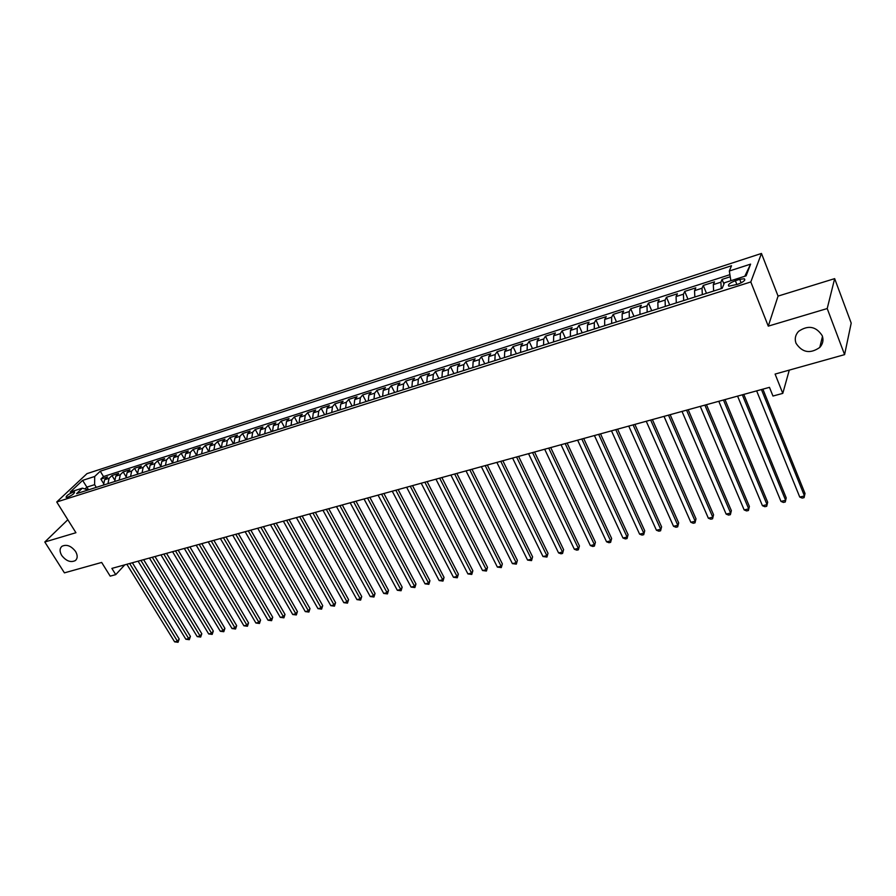 <?xml version="1.0" encoding="UTF-8"?>
<svg xmlns="http://www.w3.org/2000/svg" width="896" height="896" viewBox="0 0 896 896"><rect width="100%" height="100%" fill="white"/><g stroke="black" fill="none" stroke-linecap="round" stroke-linejoin="round"><path stroke-width="1.34" d="M75.566 551.466C77.784 555.386 77.706 558.421 75.32 560.582C70.694 562.778 66.158 561.075 61.723 555.464C59.472 551.522 59.55 548.464 61.97 546.28C66.618 544.107 71.154 545.843 75.566 551.466M822.237 335.709C823.715 340.032 822.898 343.941 819.784 347.435C810.186 354.054 802.278 352.677 796.029 343.28C794.494 338.878 795.346 334.891 798.594 331.341C808.192 324.856 816.077 326.312 822.237 335.709M67.659 497.202C72.318 495.163 74.614 493.416 74.525 491.982L72.979 492.184C68.331 494.222 66.046 495.958 66.125 497.403L67.659 497.202M761.466 253.456L86.979 473.637L56.728 501.984L750.803 281.949L761.466 253.456L778.064 296.094L768.275 326.133L827.21 308.549L834.658 278.634L778.064 296.094M834.658 278.634L851.2 323.12L844.592 354.637L775.096 374.08L782.79 393.378L789.286 370.104M67.827 519.736L44.8 542.002L64.422 572.858L101.662 562.442L110.186 576.139L115.741 574.627L124.79 564.838M827.21 308.549L844.592 354.637M730.24 276.774L722.053 279.406L723.934 284.066M713.642 291.021L713.306 284.626L714.504 281.837L703.259 285.454L706.474 293.306M694.837 297.002L694.557 290.64L695.822 287.84L684.734 291.402L687.96 299.186M676.29 302.904L676.066 296.565L677.398 293.765L666.467 297.27L669.715 304.987M658.011 308.717L657.843 302.4L659.243 299.6L648.469 303.061L651.728 310.71M639.979 314.451L639.867 308.168L641.334 305.357L630.706 308.773L633.987 316.355M622.216 320.096L622.149 313.846L623.672 311.035L613.2 314.406L616.482 321.922M604.688 325.674L604.677 319.446L606.256 316.635L595.93 319.95L599.234 327.41M587.406 331.173L587.44 324.968L589.086 322.157L578.894 325.427L582.21 332.819M570.36 336.594L570.45 330.411L572.141 327.6L562.083 330.826L565.41 338.162M553.538 341.936L553.672 335.787L555.43 332.965L545.507 336.157L548.845 343.437M536.95 347.211L537.141 341.096L538.944 338.274L529.155 341.421L532.504 348.634M520.587 352.419L520.811 346.326L522.67 343.504L513.016 346.606L516.376 353.763M504.437 357.56L504.717 351.49L506.621 348.656L497.09 351.725L500.461 358.826M488.51 362.622L488.824 356.574L490.773 353.752L481.376 356.776L484.747 363.821M472.786 367.629L473.144 361.603L475.138 358.781L465.864 361.76L469.246 368.749M457.274 372.557L457.666 366.565L459.715 363.742L450.542 366.688L453.947 373.621M441.952 377.429L442.389 371.459L444.472 368.637L435.434 371.549L438.838 378.426M426.832 382.234L427.302 376.298L429.442 373.475L420.515 376.342L423.92 383.163M411.914 386.982L412.418 381.069L414.59 378.246L405.776 381.08L409.192 387.845M397.174 391.675L397.723 385.784L399.941 382.95L391.227 385.75L394.654 392.47M382.626 396.301L383.208 390.432L385.459 387.61L376.869 390.365L380.296 397.04M368.256 400.87L368.872 395.024L371.168 392.202L362.678 394.934L366.117 401.554M354.077 405.384L354.726 399.56L357.056 396.738L348.667 399.437L352.106 406M340.066 409.83L340.749 404.04L343.112 401.218L334.835 403.883L338.274 410.402M326.234 414.232L326.939 408.464L329.347 405.642L321.16 408.274L324.61 414.747M312.57 418.578L313.309 412.843L315.739 410.021L307.664 412.619L311.114 419.048M299.062 422.878L299.835 417.155L302.31 414.333L294.325 416.909L297.774 423.282M285.723 427.112L286.53 421.422L289.027 418.6L281.142 421.142L284.603 427.47M272.552 431.312L273.381 425.634L275.912 422.822L268.117 425.331L271.578 431.614M259.538 435.445L260.389 429.8L262.954 426.989L255.248 429.464L258.72 435.702M246.669 439.533L247.554 433.91L250.152 431.099L242.536 433.552L246.008 439.746M233.957 443.576L234.875 437.976L237.496 435.176L229.97 437.595L233.442 443.744M221.402 447.574L222.342 441.997L224.986 439.197L217.549 441.582L221.021 447.698M208.992 451.528L209.944 445.973L212.621 443.162L205.274 445.525L208.746 451.606M196.717 455.426L197.702 449.893L200.402 447.093L193.133 449.434L196.616 455.459M184.587 459.278L185.595 453.768L188.317 450.979L181.138 453.286L184.576 459.2M172.603 463.098L173.634 457.61L176.378 454.821L169.277 457.094L172.514 462.638M160.754 466.861L161.806 461.395L164.573 458.606L157.562 460.869L160.619 466.077M149.038 470.59L150.114 465.147L152.902 462.358L145.958 464.598L148.882 469.504M137.446 474.275L138.544 468.854L141.366 466.077L134.501 468.283L137.278 472.931M126 477.915L127.109 472.517L129.954 469.739L123.166 471.923L125.821 476.336M114.666 481.522L115.808 476.146L118.664 473.368L111.955 475.53L114.498 479.73M782.79 393.378L772.968 396.043L769.462 387.341L111.877 568.4L115.741 574.627M739.715 279.328L735.37 280.717C729.646 282.979 727.474 284.805 728.851 286.205L737.778 284.256C743.534 281.982 745.718 280.146 744.318 278.757L739.715 279.328L741.126 282.878M88.099 489.966L82.398 488.141L76.608 493.629L722.176 288.31L724.472 282.755L746.099 275.845L750.602 264.13L729.333 271.018L731.506 265.742L100.251 471.206L94.696 476.482L94.629 484.658L86.912 487.122L84.974 488.97M82.398 488.141L70.235 492.038L82.622 480.39L94.696 476.482M721.246 288.602L720.888 282.195L722.053 279.406M729.904 274.68L103.51 476.56L100.867 479.091L103.309 483.101M103.466 485.083L104.63 479.73L107.509 476.952L100.867 479.091M107.934 483.661L109.088 478.296L111.955 475.53M119.179 480.088L120.31 474.701L123.166 471.923M130.558 476.47L131.667 471.061L134.501 468.283M142.072 472.808L143.158 467.376L145.958 464.598M153.709 469.101L154.773 463.658L157.562 460.869M165.469 465.36L166.522 459.883L169.277 457.094M177.386 461.574L178.405 456.075L181.138 453.286M189.426 457.744L190.422 452.222L193.133 449.434M201.611 453.869L202.586 448.325L205.274 445.525M213.931 449.949L214.883 444.382L217.549 441.582M226.408 445.984L227.338 440.395L229.97 437.595M239.03 441.974L239.926 436.363L242.536 433.552M251.798 437.909L252.672 432.275L255.248 429.464M264.723 433.798L265.574 428.142L268.117 425.331M277.805 429.632L278.622 423.954L281.142 421.142M291.043 425.432L291.827 419.72L294.325 416.909M304.45 421.165L305.2 415.43L307.664 412.619M318.013 416.853L318.741 411.096L321.16 408.274M331.744 412.485L332.438 406.706L334.835 403.883M345.654 408.061L346.315 402.259L348.667 399.437M359.733 403.581L360.36 397.757L362.678 394.934M373.99 399.045L374.584 393.198L376.869 390.365M388.427 394.453L388.987 388.584L391.227 385.75M403.043 389.805L403.581 383.902L405.776 381.08M417.861 385.09L418.354 379.165L420.515 376.342M432.858 380.318L433.317 374.371L435.434 371.549M448.056 375.491L448.47 369.51L450.542 366.688M463.456 370.597L463.826 364.594L465.864 361.76M479.046 365.635L479.382 359.598L481.376 356.776M494.861 360.606L495.152 354.547L497.09 351.725M510.877 355.51L511.123 349.429L513.016 346.606M527.106 350.347L527.318 344.243L529.155 341.421M543.558 345.117L543.726 338.979L545.507 336.157M560.235 339.808L560.358 333.648L562.083 330.826M577.147 334.432L577.214 328.25L578.894 325.427M594.283 328.978L594.306 322.773L595.93 319.95M611.666 323.456L611.632 317.218L613.2 314.406M629.294 317.845L629.205 311.584L630.706 308.773M647.158 312.166L647.024 305.872L648.469 303.061M665.291 306.398L665.101 300.082L666.467 297.27M683.67 300.552L683.424 294.202L684.734 291.402M702.33 294.616L702.027 288.243L703.259 285.454M768.275 326.133L750.803 281.949M44.8 542.002L75.936 532.717L56.728 501.984M88.57 489.821L82.622 480.39M96.286 487.368L94.629 484.658M730.867 280.717L729.333 271.018M103.51 476.56L100.251 471.206M744.811 276.248L750.602 264.13M761.443 389.547L804.485 495.958L799.747 497.056L756.638 390.869M762.866 389.155L805.022 493.506L804.07 497.65L802.178 498.086L799.747 497.056M742.325 394.811L785.635 500.326L780.965 501.402L737.587 396.122M743.792 394.408L786.218 497.885L785.266 501.995L783.395 502.432L780.965 501.402M786.218 497.885L785.266 501.995M723.464 400.008L767.043 504.627L762.44 505.702L718.794 401.296M724.998 399.582L767.682 502.197L766.707 506.285L764.87 506.71L762.44 505.702M767.682 502.197L766.707 506.285M704.883 405.126L748.709 508.872L744.162 509.925L700.28 406.392M706.462 404.69L749.392 506.442L748.418 510.507L746.603 510.933L744.162 509.925M749.392 506.442L748.418 510.507M686.56 410.166L730.621 513.061L726.141 514.102L682.013 411.421M688.184 409.718L731.36 510.642L730.374 514.674L728.582 515.088L726.141 514.102M731.36 510.642L730.374 514.674M668.494 415.139L712.79 517.194L708.366 518.224L664.014 416.371M670.163 414.68L713.563 514.774L712.566 518.795L710.797 519.198L708.366 518.224M713.563 514.774L712.566 518.795M650.675 420.045L695.195 521.27L690.827 522.278L646.251 421.266M652.4 419.574L696.002 518.851L695.005 522.85L693.258 523.253L690.827 522.278M696.002 518.851L695.005 522.85M633.102 424.883L677.824 525.291L673.523 526.288L628.746 426.082M634.872 424.402L678.686 522.883L677.678 526.848L675.954 527.251L673.523 526.288M678.686 522.883L677.678 526.848M615.765 429.654L660.699 529.267L656.443 530.242L611.475 430.842M617.579 429.162L661.595 526.859L660.576 530.802L658.885 531.194L656.443 530.242M661.595 526.859L660.576 530.802M598.674 434.37L643.787 533.176L639.598 534.15L594.429 435.534M600.522 433.854L644.728 530.779L643.709 534.699L642.029 535.091L639.598 534.15M644.728 530.779L643.709 534.699M581.806 439.006L627.11 537.04L622.966 538.003L577.629 440.16M583.699 438.491L628.074 534.643L627.054 538.552L625.397 538.933L622.966 538.003M628.074 534.643L627.054 538.552M565.163 443.587L610.635 540.859L606.558 541.8L561.042 444.73M567.101 443.061L611.643 538.474L610.613 542.349L608.989 542.718L606.558 541.8M611.643 538.474L610.613 542.349M548.744 448.112L594.384 544.622L590.352 545.552L544.678 449.232M550.715 447.563L595.426 542.237L594.395 546.09L592.782 546.47L590.352 545.552M595.426 542.237L594.395 546.09M532.549 452.57L578.346 548.341L574.358 549.259L528.528 453.678M534.554 452.021L579.421 545.955L578.379 549.797L576.789 550.166L574.358 549.259M579.421 545.955L578.379 549.797M516.555 456.971L562.498 552.003L558.578 552.922L512.59 458.069M518.605 456.411L563.606 549.64L562.565 553.448L560.997 553.806L558.578 552.922M563.606 549.64L562.565 553.448M500.774 461.317L546.862 555.632L542.987 556.528L496.866 462.392M502.858 460.746L548.005 553.269L546.952 557.054L542.987 556.528M548.005 553.269L546.952 557.054M485.206 465.606L531.418 559.205L527.587 560.09L481.342 466.67M487.323 465.024L532.594 556.842L531.541 560.616L527.587 560.09M532.594 556.842L531.541 560.616M469.829 469.84L516.174 562.733L512.389 563.618L466.021 470.893M471.979 469.246L517.384 560.381L516.32 564.133L512.389 563.618M517.384 560.381L516.32 564.133M454.653 474.018L501.122 566.227L497.381 567.09L450.89 475.059M456.826 473.424L502.354 563.875L501.29 567.605L497.381 567.09M502.354 563.875L501.29 567.605M439.667 478.15L486.248 569.666L482.552 570.528L435.949 479.17M441.874 477.534L487.514 567.325L486.248 569.666L486.438 571.032L482.552 570.528M487.514 567.325L486.438 571.032M424.872 482.216L471.554 573.07L467.914 573.922L421.198 483.224M427.112 481.6L472.853 570.741L471.554 573.07L471.778 574.426L467.914 573.922M472.853 570.741L471.778 574.426M410.256 486.237L457.05 576.43L453.443 577.27L406.638 487.234M412.53 485.621L458.371 574.101L457.05 576.43L457.296 577.774L453.443 577.27M458.371 574.101L457.296 577.774M395.83 490.213L442.714 579.757L439.163 580.574L392.258 491.198M398.138 489.586L444.058 577.427L442.714 579.757L442.982 581.078L439.163 580.574M444.058 577.427L442.982 581.078M381.584 494.133L428.557 583.038L425.04 583.845L378.056 495.107M383.914 493.494L429.923 580.72L428.557 583.038L428.848 584.338L425.04 583.845M429.923 580.72L428.848 584.338M367.517 498.008L414.568 586.275L411.096 587.082L364.022 498.971M369.869 497.358L415.968 583.957L414.568 586.275L414.882 587.563L411.096 587.082M415.968 583.957L414.882 587.563M353.618 501.838L400.747 589.478L397.32 590.274L350.168 502.79M355.992 501.178L402.17 587.171L400.747 589.478L401.072 590.755L397.32 590.274M402.17 587.171L401.072 590.755M339.886 505.613L387.083 592.637L383.701 593.421L336.482 506.554M342.283 504.952L388.528 590.341L387.083 592.637L387.442 593.902L383.701 593.421M388.528 590.341L387.442 593.902M326.323 509.354L373.587 595.762L370.238 596.546L322.952 510.283M328.742 508.682L375.054 593.477L373.587 595.762L373.957 597.016L370.238 596.546M375.054 593.477L373.957 597.016M312.917 513.038L360.248 598.853L356.944 599.626L309.59 513.957M315.37 512.366L361.738 596.568L360.248 598.853L360.64 600.096L356.944 599.626M361.738 596.568L360.64 600.096M299.678 516.69L347.066 601.91L343.795 602.661L296.397 517.597M302.154 516.006L348.578 599.626L347.066 601.91L347.48 603.142L343.795 602.661M348.578 599.626L347.48 603.142M286.597 520.296L334.04 604.923L330.803 605.674L283.349 521.181M289.094 519.602L335.574 602.65L334.04 604.923L334.466 606.144L330.803 605.674M335.574 602.65L334.466 606.144M273.661 523.846L321.16 607.914L317.957 608.653L270.458 524.731M276.181 523.152L322.717 605.64L321.16 607.914L321.608 609.123L317.957 608.653M322.717 605.64L321.608 609.123M260.893 527.363L308.426 610.859L305.267 611.587L257.723 528.237M263.424 526.669L309.994 608.597L308.426 610.859L308.896 612.058L305.267 611.587M309.994 608.597L308.896 612.058M248.259 530.846L295.837 613.771L292.712 614.499L245.123 531.709M250.813 530.141L297.427 611.52L295.837 613.771L296.318 614.958L292.712 614.499M297.427 611.52L296.318 614.958M235.782 534.285L283.394 616.661L280.302 617.378L232.68 535.136M238.358 533.568L285.006 614.41L283.394 616.661L283.898 617.826L280.302 617.378M285.006 614.41L283.898 617.826M223.44 537.678L271.085 619.506L268.027 620.211L220.382 538.518M226.038 536.962L272.72 617.266L271.085 619.506L271.6 620.67L268.027 620.211M272.72 617.266L271.6 620.67M211.243 541.038L258.922 622.328L255.898 623.022L208.219 541.867M213.864 540.322L260.568 620.088L258.922 622.328L259.459 623.482L255.898 623.022M260.568 620.088L259.459 623.482M199.192 544.354L246.882 625.117L243.902 625.8L196.202 545.182M201.824 543.637L248.55 622.877L246.882 625.117L247.442 626.248L243.902 625.8M248.55 622.877L247.442 626.248M187.275 547.635L234.987 627.872L232.03 628.555L184.318 548.453M189.918 546.907L236.678 625.643L234.987 627.872L235.558 629.003L232.03 628.555M236.678 625.643L235.558 629.003M175.482 550.883L223.216 630.594L220.304 631.266L172.558 551.69M178.147 550.144L224.918 628.376L223.216 630.594L223.798 631.714L220.304 631.266M224.918 628.376L223.798 631.714M163.834 554.086L211.579 633.293L208.69 633.954L160.944 554.882M166.51 553.347L213.304 631.075L211.579 633.293L212.184 634.402L208.69 633.954M213.304 631.075L212.184 634.402M152.309 557.267L200.077 635.958L197.21 636.619L149.453 558.051M155.008 556.517L201.802 633.752L200.077 635.958L200.682 637.056L197.21 636.619M201.802 633.752L200.682 637.056M140.918 560.403L188.686 638.59L185.853 639.251L138.085 561.176M143.629 559.653L190.434 636.395L188.686 638.59L189.314 639.688L185.853 639.251M190.434 636.395L189.314 639.688M129.651 563.506L177.419 641.2L174.619 641.85L126.851 564.278M132.373 562.755L179.189 639.005L177.419 641.2L178.058 642.286L174.619 641.85M179.189 639.005L178.058 642.286M713.306 284.626L720.888 282.195M104.63 479.73L109.088 478.296M115.808 476.146L120.31 474.701M127.109 472.517L131.667 471.061M138.544 468.854L143.158 467.376M150.114 465.147L154.773 463.658M161.806 461.395L166.522 459.883M173.634 457.61L178.405 456.075M185.595 453.768L190.422 452.222M197.702 449.893L202.586 448.325M209.944 445.973L214.883 444.382M222.342 441.997L227.338 440.395M234.875 437.976L239.926 436.363M247.554 433.91L252.672 432.275M260.389 429.8L265.574 428.142M273.381 425.634L278.622 423.954M286.53 421.422L291.827 419.72M299.835 417.155L305.2 415.43M313.309 412.843L318.741 411.096M326.939 408.464L332.438 406.706M340.749 404.04L346.315 402.259M354.726 399.56L360.36 397.757M368.872 395.024L374.584 393.198M383.208 390.432L388.987 388.584M397.723 385.784L403.581 383.902M412.418 381.069L418.354 379.165M427.302 376.298L433.317 374.371M442.389 371.459L448.47 369.51M457.666 366.565L463.826 364.594M473.144 361.603L479.382 359.598M488.824 356.574L495.152 354.547M504.717 351.49L511.123 349.429M520.811 346.326L527.318 344.243M537.141 341.096L543.726 338.979M553.672 335.787L560.358 333.648M570.45 330.411L577.214 328.25M587.44 324.968L594.306 322.773M604.677 319.446L611.632 317.218M622.149 313.846L629.205 311.584M639.867 308.168L647.024 305.872M657.843 302.4L665.101 300.082M676.066 296.565L683.424 294.202M694.557 290.64L702.027 288.243M736.893 284.536L735.37 280.717M75.32 560.582L76.238 559.653M819.784 347.435L822.483 336.426M744.822 280.011L744.318 278.757"/></g></svg>

